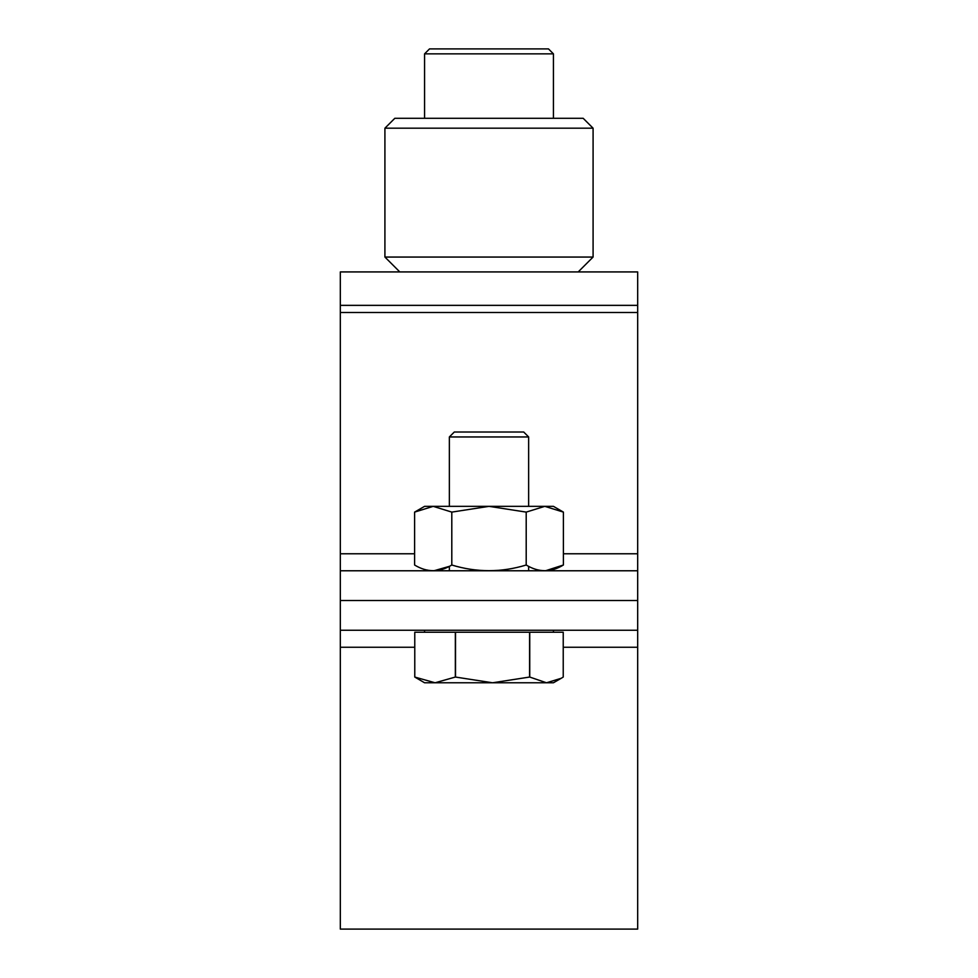 <?xml version="1.0" encoding="UTF-8"?>
<svg xmlns="http://www.w3.org/2000/svg" width="978" height="978" viewBox="0 0 978 978"><rect width="100%" height="100%" fill="white"/><g stroke="black" fill="none" stroke-linecap="round" stroke-linejoin="round"><path stroke-width="1.47" d="M637.68 570.773L340.32 570.773L340.32 600.516L637.68 600.516L637.68 630.248L340.32 630.248L340.32 600.516L637.68 600.516L637.68 271.921L340.32 271.921L399.794 271.921L384.916 257.055L593.084 257.055L593.084 128.191L384.916 128.191L384.916 257.055M637.68 271.921L399.794 271.921M340.32 570.773L340.32 271.921M578.206 271.921L593.084 257.055M384.916 128.191L394.831 118.289L583.169 118.289L593.084 128.191M553.426 118.289L553.426 53.851L424.574 53.851L424.574 118.289M424.574 53.851L429.525 48.9L548.475 48.9L553.426 53.851M637.68 630.248L637.68 929.1L340.32 929.1L340.32 630.248M561.213 678.292L563.23 677.057L563.23 632.228L529.746 632.228L529.746 677.057L546.482 682.778L561.213 678.292L553.426 682.778L492.545 682.778L529.575 677.057L529.575 632.228L455.516 632.228L455.516 677.057L492.545 682.778L424.574 682.778L414.77 677.057L414.77 632.228L414.782 677.057L435.063 682.778L455.345 677.057L455.345 632.228L414.782 632.228M431.518 682.778L435.063 682.778M485.455 682.778L492.545 682.778M449.354 436.958L454.305 432.007L523.695 432.007L528.646 436.958L449.354 436.958L449.354 506.347M451.799 565.015L451.799 512.105L433.205 506.347L424.574 506.347L414.599 512.105L433.205 506.347L489 506.347L526.201 512.105L544.795 506.347L563.401 512.105L563.401 565.015C551.03 572.582 538.634 572.582 526.201 565.015C501.408 572.57 476.604 572.57 451.799 565.015C439.428 572.582 427.031 572.582 414.599 565.015L414.599 512.105M544.098 570.761L544.795 570.773M545.516 570.761L563.401 565.015M563.401 512.105L553.426 506.347L489 506.347L451.799 512.105M432.533 570.773L433.205 570.773M433.914 570.761L449.354 566.36L449.354 570.773M526.201 565.015L526.201 512.105M637.68 553.768L563.401 553.768M414.599 553.768L340.32 553.768M637.68 312.495L340.32 312.495M637.68 305.356L340.32 305.356M637.68 647.253L563.23 647.253M414.77 647.253L340.32 647.253M553.426 630.248L553.426 632.228M424.574 630.248L424.574 632.228M528.646 436.958L528.646 506.347M528.646 566.36L528.646 570.773"/></g></svg>
